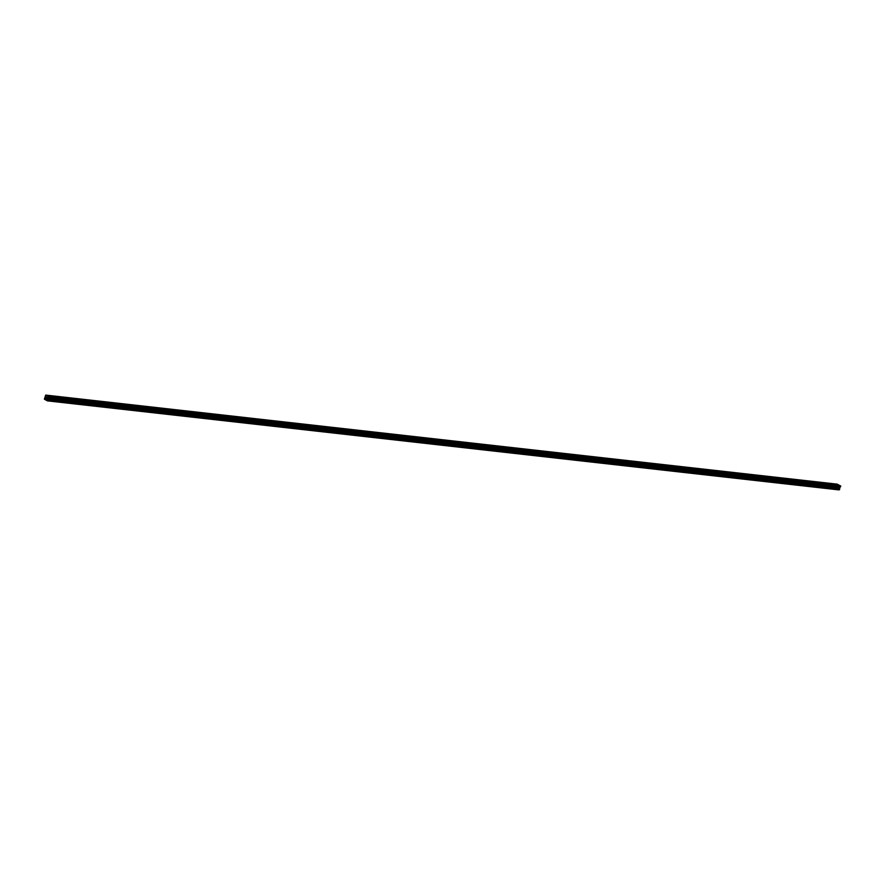 <?xml version="1.0" encoding="UTF-8"?>
<svg xmlns="http://www.w3.org/2000/svg" width="885" height="885" viewBox="0 0 885 885"><rect width="100%" height="100%" fill="white"/><g stroke="black" fill="none" stroke-linecap="round" stroke-linejoin="round"><path stroke-width="0.66" stroke-dasharray="4.42 3.32" d="M833.084 484.637L832.298 484.549M832.088 486.938L830.794 486.374L832.088 486.938M829.986 487.856L832.154 488.808L829.986 487.856M819.886 483.155L819.112 483.066M818.902 485.456L817.596 484.891L818.902 485.456M816.789 486.374L818.957 487.325L816.789 486.374M806.7 481.661L805.914 481.584M805.704 483.973L804.41 483.409L805.704 483.973M803.602 484.891L805.759 485.843L803.602 484.891M793.502 480.179L792.728 480.09M792.506 482.491L791.212 481.916L792.506 482.491M790.405 483.409L792.573 484.36L790.405 483.409M780.304 478.697L779.53 478.608M779.32 481.009L778.026 480.433L779.32 481.009M777.218 481.916L779.375 482.867L777.218 481.927M766.31 479.493L764.828 478.951L766.31 479.493L767.129 477.258L766.333 477.126M764.02 480.433L766.178 481.385L764.02 480.444M753.92 475.732L753.146 475.643M752.936 478.033L751.63 477.469L752.936 478.033M750.823 478.951L752.991 479.902L750.823 478.951M740.734 474.249L739.948 474.161M739.738 476.55L738.444 475.986L739.738 476.55M737.636 477.469L739.794 478.42L737.636 477.469M727.536 472.756L726.751 472.667M726.541 475.068L725.246 474.493L726.541 475.068M724.439 475.986L726.607 476.938L724.439 475.986M714.339 471.274L713.564 471.185M713.354 473.586L712.06 473.01L713.354 473.586M711.252 474.504L713.41 475.455L711.252 474.504M701.152 469.791L700.367 469.703M700.157 472.103L698.862 471.528L700.157 472.103M698.055 473.01L700.212 473.962L698.055 473.021M687.158 470.588L685.665 470.046L687.158 470.588L687.966 468.353L687.18 468.22M684.857 471.528L687.025 472.479L684.857 471.539M674.768 466.826L673.983 466.738M673.773 469.127L672.478 468.563L673.773 469.127M671.671 470.046L673.828 470.997L671.671 470.046M661.571 465.344L660.785 465.256M660.575 467.645L659.281 467.081L660.575 467.645M658.473 468.563L660.641 469.515L658.473 468.563M648.373 463.851L647.599 463.762M647.389 466.163L646.094 465.587L647.389 466.163M645.287 467.081L647.134 468.077L645.276 467.081M635.187 462.368L634.401 462.28M634.191 464.68L632.897 464.105L634.191 464.68M632.089 465.599L634.246 466.55L632.089 465.599M621.989 460.886L621.215 460.797M621.005 463.187L619.699 462.623L621.005 463.187M618.892 464.105L621.06 465.056L618.892 464.116M608.792 459.403L608.017 459.315M607.807 461.704L606.513 461.14L607.807 461.704M605.705 462.623L607.862 463.574L605.705 462.623M594.797 460.2L593.315 459.658L594.797 460.2L595.616 457.954L594.82 457.833M592.508 461.14L594.676 462.092L592.508 461.14M582.407 456.428L581.633 456.35M581.423 458.74L580.117 458.176L581.423 458.74M579.321 459.658L581.478 460.609L579.321 459.658M579.31 459.658L581.478 460.609L579.31 459.658M569.221 454.945L568.436 454.857M568.225 457.257L566.931 456.682L568.225 457.257M566.123 458.176L568.281 459.127L566.123 458.176M556.023 453.463L555.249 453.374M555.039 455.775L553.733 455.2L555.039 455.775M552.926 456.682L555.094 457.633L552.926 456.682M552.926 456.693L555.094 457.633L552.926 456.693M542.826 451.981L542.051 451.892M541.841 454.282L540.547 453.717L541.841 454.282M539.739 455.2L541.897 456.151L539.739 455.211M529.639 450.498L528.854 450.41M528.644 452.799L527.349 452.235L528.644 452.799M526.542 453.717L528.71 454.669L526.542 453.717M515.645 451.284L514.152 450.753L515.645 451.284L516.453 449.049L515.667 448.927M513.355 452.235L515.203 453.231L513.344 452.235M503.255 447.522L502.47 447.434M502.26 449.834L500.965 449.259L502.26 449.834M500.158 450.753L502.315 451.704L500.158 450.753M490.058 446.04L489.283 445.952M489.073 448.352L487.768 447.777L489.073 448.352M486.96 449.27L489.128 450.222L486.96 449.27M476.86 444.558L476.086 444.469M475.876 446.859L474.581 446.294L475.876 446.859M473.774 447.777L475.931 448.728L473.774 447.777M473.774 447.788L475.931 448.728L473.774 447.788M463.674 443.075L462.888 442.987M462.678 445.376L461.384 444.812L462.678 445.376M460.576 446.294L462.744 447.246L460.576 446.305M449.68 443.872L448.186 443.33L449.68 443.872L450.487 441.637L449.702 441.504M447.379 444.812L449.547 445.763L447.379 444.812M436.482 442.378L435 441.847L436.482 442.378L437.29 440.144L436.504 440.022M434.192 443.33L436.349 444.281L434.192 443.33M424.092 438.617L423.318 438.529M423.096 440.929L421.802 440.354L423.096 440.929M420.994 441.847L423.163 442.799L420.994 441.847M410.894 437.135L410.12 437.046M409.91 439.447L408.616 438.872L409.91 439.447M407.808 440.365L409.965 441.305L407.808 440.365M397.708 435.652L396.923 435.564M396.712 437.953L395.418 437.389L396.712 437.953M394.61 438.872L396.768 439.823L394.61 438.872M394.61 438.883L396.768 439.823L394.61 438.883M384.51 434.17L383.736 434.081M383.526 436.471L382.22 435.907L383.526 436.471M381.413 437.389L383.581 438.341L381.413 437.389M370.516 434.955L369.034 434.424L370.516 434.955L371.324 432.721L370.538 432.599M368.226 435.907L370.384 436.858L368.226 435.907M357.319 433.473L355.836 432.931L357.319 433.473L358.137 431.238L357.341 431.117M355.029 434.424L357.197 435.376L355.029 434.424M344.929 429.712L344.154 429.623M343.944 432.024L342.65 431.449L343.944 432.024M341.842 432.942L343.69 433.938L341.831 432.942M331.742 428.229L330.957 428.141M330.747 430.541L329.452 429.966L330.747 430.541M328.645 431.449L330.802 432.4L328.645 431.46M318.545 426.747L317.77 426.659M317.56 429.048L316.255 428.484L317.56 429.048M315.447 429.966L317.615 430.918L315.447 429.966M315.447 429.977L317.615 430.918L315.447 429.977M305.358 425.265L304.573 425.176M304.363 427.566L303.068 427.001L304.363 427.566M302.261 428.484L304.418 429.435L302.261 428.484M291.353 426.05L289.871 425.519L291.353 426.05L292.172 423.815L291.375 423.694M289.063 427.001L291.231 427.953L289.063 427.001M278.963 422.289L278.189 422.2M277.978 424.601L276.684 424.026L277.978 424.601M275.877 425.519L278.034 426.459L275.877 425.519M275.866 425.519L278.034 426.47L275.866 425.519M265.777 420.806L264.991 420.718M264.781 423.118L263.487 422.543L264.781 423.118M262.679 424.037L264.836 424.988L262.679 424.037M252.579 419.324L251.805 419.236M251.594 421.625L250.289 421.061L251.594 421.625M249.482 422.543L251.65 423.495L249.482 422.554M239.381 417.842L238.607 417.753M238.397 420.143L237.103 419.578L238.397 420.143M236.295 421.061L238.452 422.012L236.295 421.061M236.295 421.072L238.452 422.012L236.295 421.072M226.195 416.359L225.409 416.271M225.199 418.66L223.905 418.096L225.199 418.66M223.097 419.578L225.266 420.53L223.097 419.578M212.201 417.145L210.707 416.614L212.201 417.145L213.008 414.91L212.223 414.788M209.911 418.096L211.758 419.092L209.9 418.096M199.811 413.383L199.025 413.295M198.815 415.696L197.521 415.12L198.815 415.696M196.713 416.614L198.871 417.565L196.713 416.614M186.613 411.901L185.839 411.813M185.629 414.213L184.323 413.638L185.629 414.213M183.516 415.131L185.684 416.072L183.516 415.131M173.416 410.419L172.641 410.33M172.431 412.72L171.137 412.156L172.431 412.72M170.329 413.638L172.486 414.589L170.329 413.649M160.229 408.936L159.444 408.848M159.234 411.237L157.939 410.673L159.234 411.237M157.132 412.156L159.3 413.107L157.132 412.156M147.032 407.454L146.257 407.365M146.047 409.755L144.742 409.191L146.047 409.755M143.934 410.673L146.102 411.625L143.934 410.673M133.845 405.961L133.06 405.883M132.85 408.273L131.555 407.697L132.85 408.273M130.748 409.191L132.905 410.142L130.748 409.191M119.84 406.757L118.358 406.215L119.84 406.757L120.659 404.522L119.873 404.39M117.55 407.708L119.718 408.66L117.55 407.708M107.45 402.996L106.676 402.907M106.465 405.308L105.171 404.733L106.465 405.308M104.364 406.215L106.521 407.166L104.364 406.226M94.264 401.513L93.478 401.425M93.268 403.814L91.974 403.25L93.268 403.814M91.166 404.733L93.334 405.684L91.166 404.744M81.066 400.031L80.292 399.943M80.081 402.332L78.776 401.768L80.081 402.332M77.969 403.25L80.137 404.202L77.969 403.25M67.879 398.549L67.094 398.46M66.884 400.85L65.59 400.285L66.884 400.85M64.782 401.768L66.939 402.719L64.782 401.768M54.682 397.055L53.908 396.967M53.686 399.367L52.392 398.792L53.686 399.367M51.584 400.285L53.753 401.237L51.584 400.285M54.062 399.566L51.894 398.615L54.062 399.566M53.498 401.115L51.33 400.164L53.498 401.115M67.26 401.049L65.092 400.097L67.26 401.049M66.685 402.598L64.528 401.657L66.685 402.598M80.447 402.531L78.289 401.58L80.447 402.531M79.882 404.08L77.725 403.14L79.882 404.08M93.644 404.014L91.476 403.073L93.644 404.014M93.08 405.573L90.912 404.622L93.08 405.573M106.831 405.507L104.673 404.556L106.831 405.507M106.266 407.056L104.109 406.104L106.266 407.056M120.028 406.989L117.871 406.038L120.028 406.989M119.464 408.538L117.296 407.587L119.464 408.538M133.226 408.472L131.057 407.52L133.226 408.472M132.661 410.02L130.493 409.069L132.661 410.02M146.412 409.954L144.255 409.003L146.412 409.954M145.848 411.503L143.691 410.563L145.848 411.503M159.61 411.437L157.441 410.496L159.61 411.437M159.046 412.985L156.877 412.045L159.046 412.985M172.796 412.919L170.639 411.979L172.796 412.919M172.232 414.479L170.075 413.527L172.232 414.479M185.994 414.412L183.837 413.461L185.994 414.412M185.43 415.961L183.272 415.01L185.43 415.961M199.191 415.895L197.023 414.943L199.191 415.895M198.627 417.443L196.459 416.492L198.627 417.443M212.378 417.377L210.221 416.426L212.378 417.377M211.814 418.926L209.656 417.985L211.814 418.926M225.575 418.859L223.407 417.908L225.575 418.859M225.011 420.408L222.843 419.468L225.011 420.408M238.762 420.342L236.605 419.401L238.762 420.342M238.198 421.902L236.041 420.95L238.198 421.902M251.959 421.824L249.802 420.884L251.959 421.824M251.395 423.384L249.238 422.433L251.395 423.384M265.157 423.318L262.989 422.366L265.157 423.318M264.593 424.866L262.425 423.915L264.593 424.866M278.344 424.8L276.186 423.849L278.344 424.8M277.779 426.349L275.622 425.397L277.779 426.349M291.541 426.282L289.373 425.331L291.541 426.282M290.977 427.831L288.809 426.891L290.977 427.831M304.728 427.765L302.57 426.824L304.728 427.765M304.163 429.313L302.006 428.373L304.163 429.313M317.925 429.247L315.768 428.307L317.925 429.247M317.361 430.807L315.204 429.856L317.361 430.807M331.123 430.741L328.954 429.789L331.123 430.741M330.559 432.289L328.39 431.338L330.559 432.289M344.309 432.223L342.152 431.272L344.309 432.223M343.745 433.772L341.588 432.82L343.745 433.772M357.507 433.705L355.339 432.754L357.507 433.705M356.943 435.254L354.774 434.303L356.943 435.254M370.704 435.188L368.536 434.236L370.704 435.188M370.129 436.736L367.972 435.796L370.129 436.736M383.891 436.67L381.734 435.73L383.891 436.67M383.327 438.219L381.169 437.278L383.327 438.219M397.088 438.152L394.92 437.212L397.088 438.152M396.524 439.712L394.356 438.761L396.524 439.712M410.275 439.646L408.118 438.695L410.275 439.646M409.711 441.195L407.554 440.243L409.711 441.195M423.472 441.128L421.304 440.177L423.472 441.128M422.908 442.677L420.74 441.726L422.908 442.677M436.67 442.611L434.502 441.659L436.67 442.611M436.095 444.159L433.938 443.219L436.095 444.159M449.857 444.093L447.699 443.142L449.857 444.093M449.292 445.642L447.135 444.701L449.292 445.642M463.054 445.575L460.886 444.635L463.054 445.575M462.49 447.135L460.322 446.184L462.49 447.135M476.241 447.058L474.083 446.117L476.241 447.058M475.676 448.618L473.519 447.666L475.676 448.618M489.438 448.551L487.281 447.6L489.438 448.551M488.874 450.1L486.706 449.149L488.874 450.1M502.636 450.034L500.467 449.082L502.636 450.034M502.072 451.582L499.903 450.631L502.072 451.582M515.822 451.516L513.665 450.565L515.822 451.516M515.258 453.065L513.101 452.124L515.258 453.065M529.02 452.998L526.852 452.058L529.02 452.998M528.456 454.547L526.287 453.607L528.456 454.547M542.206 454.481L540.049 453.54L542.206 454.481M541.642 456.041L539.485 455.089L541.642 456.041M555.404 455.974L553.247 455.023L555.404 455.974M554.84 457.523L552.683 456.572L554.84 457.523M568.601 457.456L566.433 456.505L568.601 457.456M568.037 459.005L565.869 458.054L568.037 459.005M581.788 458.939L579.631 457.987L581.788 458.939M581.224 460.488L579.067 459.536L581.224 460.488M594.986 460.421L592.817 459.47L594.986 460.421M594.421 461.97L592.253 461.03L594.421 461.97M608.172 461.904L606.015 460.963L608.172 461.904M607.608 463.463L605.451 462.512L607.608 463.463M621.37 463.386L619.212 462.446L621.37 463.386M620.805 464.946L618.648 463.994L620.805 464.946M634.567 464.879L632.399 463.928L634.567 464.879M634.003 466.428L631.835 465.477L634.003 466.428M647.754 466.362L645.596 465.41L647.754 466.362M647.189 467.911L645.032 466.959L647.189 467.911M660.951 467.844L658.783 466.893L660.951 467.844M660.387 469.393L658.219 468.453L660.387 469.393M674.138 469.327L671.981 468.375L674.138 469.327M673.573 470.875L671.416 469.935L673.573 470.875M687.335 470.809L685.178 469.869L687.335 470.809M686.771 472.369L684.614 471.417L686.771 472.369M700.533 472.291L698.365 471.351L700.533 472.291M699.969 473.851L697.8 472.9L699.969 473.851M713.719 473.785L711.562 472.833L713.719 473.785M713.155 475.334L710.998 474.382L713.155 475.334M726.917 475.267L724.749 474.316L726.917 475.267M726.353 476.816L724.184 475.865L726.353 476.816M740.114 476.749L737.946 475.798L740.114 476.749M739.539 478.298L737.382 477.358L739.539 478.298M753.301 478.232L751.144 477.292L753.301 478.232M752.737 479.781L750.58 478.84L752.737 479.781M766.498 479.714L764.33 478.774L766.498 479.714M765.934 481.274L763.766 480.323L765.934 481.274M779.685 481.208L777.528 480.256L779.685 481.208M779.121 482.756L776.964 481.805L779.121 482.756M792.883 482.69L790.725 481.739L792.883 482.69M792.318 484.239L790.15 483.287L792.318 484.239M806.08 484.172L803.912 483.221L806.08 484.172M805.516 485.721L803.348 484.781L805.516 485.721M819.267 485.655L817.109 484.703L819.267 485.655M818.702 487.204L816.545 486.263L818.702 487.204M832.464 487.137L830.296 486.197L832.464 487.137M831.9 488.697L829.732 487.746L831.9 488.697M46.894 397.675L46.96 398.659M46.274 397.343L46.153 398.161M838.283 486.628L837.653 487.226L838.283 486.628M838.416 487.646L838.714 486.85L838.427 487.646M838.714 486.85L838.427 487.524L838.714 486.85M837.298 484.15L836.004 488.288L839.013 489.914M54.66 397.122L67.448 398.56M67.857 398.615L80.635 400.053M81.044 400.097L93.832 401.536M93.456 403.792L94.275 401.558L107.03 403.018M107.428 403.062L120.216 404.5M120.626 404.545L133.414 405.983M133.823 406.038L146.6 407.476M147.01 407.52L159.798 408.959M160.207 409.003L172.995 410.441M172.619 412.698L173.427 410.463L186.182 411.923M186.591 411.967L199.379 413.406M199.789 413.45L212.566 414.888M212.975 414.943L225.763 416.381M226.173 416.426L238.961 417.864M239.359 417.908L252.148 419.346M252.557 419.39L265.345 420.829M264.969 423.085L265.788 420.851L278.532 422.311M278.941 422.355L291.729 423.793M292.138 423.849L304.927 425.287M305.336 425.331L318.113 426.769M317.737 429.026L318.556 426.791L331.311 428.251M331.72 428.296L344.497 429.734M344.132 431.991L344.94 429.756L357.695 431.216M358.104 431.272L370.892 432.71M371.302 432.754L384.079 434.192M384.488 434.236L397.276 435.674M396.9 437.931L397.719 435.697L410.474 437.157M410.872 437.201L423.661 438.639M423.284 440.896L424.103 438.661L436.858 440.122M437.267 440.177L450.045 441.615M450.454 441.659L463.242 443.097M463.651 443.142L476.44 444.58M476.064 446.837L476.871 444.602L489.626 446.062M490.036 446.106L502.824 447.544M503.233 447.589L516.01 449.038M516.42 449.082L529.208 450.52M529.617 450.565L542.405 452.003M542.804 452.047L555.592 453.485M556.001 453.529L568.789 454.967M568.413 457.224L569.232 454.99L581.976 456.45M582.385 456.505L595.174 457.943M595.583 457.987L608.371 459.426M608.769 459.47L621.558 460.908M621.967 460.952L634.755 462.39M635.164 462.435L647.942 463.873M647.577 466.13L648.384 463.895L661.139 465.355M661.549 465.41L674.337 466.849M673.961 469.105L674.768 466.871L687.523 468.331M687.933 468.375L700.721 469.813M701.13 469.858L713.907 471.296M714.317 471.34L727.105 472.778M726.729 475.035L727.547 472.8L740.303 474.272M740.712 474.316L753.489 475.754M753.124 478.011L753.931 475.776L766.687 477.236M767.096 477.28L779.884 478.719M780.282 478.763L793.071 480.201M793.48 480.245L806.268 481.683M806.678 481.739L819.455 483.177M819.864 483.221L832.652 484.659M833.062 484.703L839.456 485.423M45.456 395.219L837.044 484.283M44.416 399.235L836.004 488.288L44.405 399.224M47.856 396.358L54.25 397.077M45.246 395.805L836.834 484.869M45.235 395.938L836.834 485.002M45.467 396.745L837.055 485.81M45.467 396.823L837.055 485.887M45.212 397.52L836.801 486.584M45.157 397.586L836.756 486.639M44.969 397.686L836.557 486.739M44.925 397.719L836.524 486.783M836.159 487.004L44.56 397.94L836.126 487.004M44.449 398.007L836.037 487.06M44.25 398.538L835.838 487.591M44.272 398.659L835.871 487.724M44.405 399.157L836.004 488.221M47.856 400.584L839.422 489.648M831.612 484.139L830.794 486.374M818.415 482.657L817.596 484.891M805.217 481.163L804.41 483.409M792.031 479.681L791.212 481.916M778.833 478.199L778.026 480.433M765.647 476.716L764.828 478.951M752.449 475.234L751.63 477.469M739.252 473.752L738.444 475.986M726.065 472.258L725.246 474.493M712.867 470.776L712.06 473.01M699.681 469.293L698.862 471.528M686.483 467.811L685.665 470.046M673.286 466.329L672.478 468.563M660.099 464.846L659.281 467.081M646.902 463.353L646.094 465.587M633.704 461.87L632.897 464.105M620.518 460.388L619.699 462.623M607.32 458.906L606.513 461.14M594.134 457.423L593.315 459.658M580.936 455.93L580.117 458.176M567.739 454.447L566.931 456.682M554.552 452.965L553.733 455.2M541.355 451.483L540.547 453.717M528.168 450L527.349 452.235M514.97 448.518L514.152 450.753M501.773 447.025L500.965 449.259M488.586 445.542L487.768 447.777M475.389 444.06L474.581 446.294M462.202 442.577L461.384 444.812M449.005 441.095L448.186 443.33M435.807 439.613L435 441.847M422.621 438.119L421.802 440.354M409.423 436.637L408.616 438.872M396.237 435.154L395.418 437.389M383.039 433.672L382.22 435.907M369.841 432.19L369.034 434.424M356.655 430.696L355.836 432.931M343.457 429.214L342.65 431.449M330.26 427.732L329.452 429.966M317.073 426.249L316.255 428.484M303.876 424.767L303.068 427.001M290.689 423.284L289.871 425.519M277.492 421.791L276.684 424.026M264.294 420.309L263.487 422.543M251.108 418.826L250.289 421.061M237.91 417.344L237.103 419.578M224.724 415.861L223.905 418.096M211.526 414.368L210.707 416.614M198.328 412.886L197.521 415.12M185.142 411.403L184.323 413.638M171.944 409.921L171.137 412.156M158.758 408.439L157.939 410.673M145.56 406.956L144.742 409.191M132.363 405.463L131.555 407.697M119.176 403.98L118.358 406.215M105.979 402.498L105.171 404.733M92.792 401.016L91.974 403.25M79.595 399.533L78.776 401.768M66.397 398.051L65.59 400.285M53.211 396.557L52.392 398.792M51.894 398.615L51.33 400.164M65.092 400.097L64.528 401.657M78.289 401.58L77.725 403.14M91.476 403.073L90.912 404.622M104.673 404.556L104.109 406.104M117.871 406.038L117.296 407.587M131.057 407.52L130.493 409.069M144.255 409.003L143.691 410.563M157.441 410.496L156.877 412.045M170.639 411.979L170.075 413.527M183.837 413.461L183.272 415.01M197.023 414.943L196.459 416.492M210.221 416.426L209.656 417.985M223.407 417.908L222.843 419.468M236.605 419.401L236.041 420.95M249.802 420.884L249.238 422.433M262.989 422.366L262.425 423.915M276.186 423.849L275.622 425.397M289.373 425.331L288.809 426.891M302.57 426.824L302.006 428.373M315.768 428.307L315.204 429.856M328.954 429.789L328.39 431.338M342.152 431.272L341.588 432.82M355.339 432.754L354.774 434.303M368.536 434.236L367.972 435.796M381.734 435.73L381.169 437.278M394.92 437.212L394.356 438.761M408.118 438.695L407.554 440.243M421.304 440.177L420.74 441.726M434.502 441.659L433.938 443.219M447.699 443.142L447.135 444.701M460.886 444.635L460.322 446.184M474.083 446.117L473.519 447.666M487.281 447.6L486.706 449.149M500.467 449.082L499.903 450.631M513.665 450.565L513.101 452.124M526.852 452.058L526.287 453.607M540.049 453.54L539.485 455.089M553.247 455.023L552.683 456.572M566.433 456.505L565.869 458.054M579.631 457.987L579.067 459.536M592.817 459.47L592.253 461.03M606.015 460.963L605.451 462.512M619.212 462.446L618.648 463.994M632.399 463.928L631.835 465.477M645.596 465.41L645.032 466.959M658.783 466.893L658.219 468.453M671.981 468.375L671.416 469.935M685.178 469.869L684.614 471.417M698.365 471.351L697.8 472.9M711.562 472.833L710.998 474.382M724.749 474.316L724.184 475.865M737.946 475.798L737.382 477.358M751.144 477.292L750.58 478.84M764.33 478.774L763.766 480.323M777.528 480.256L776.964 481.805M790.725 481.739L790.15 483.287M803.912 483.221L803.348 484.781M817.109 484.703L816.545 486.263M830.296 486.197L829.732 487.746M832.774 487.093L832.21 488.642M819.576 485.611L819.012 487.159M806.39 484.128L805.826 485.677M793.192 482.635L792.628 484.195M779.995 481.152L779.431 482.712M766.808 479.67L766.244 481.219M753.611 478.188L753.047 479.736M740.424 476.705L739.86 478.254M727.227 475.223L726.662 476.772M714.029 473.729L713.465 475.289M700.843 472.247L700.278 473.796M687.645 470.765L687.081 472.313M674.458 469.282L673.894 470.831M661.261 467.8L660.697 469.349M648.063 466.306L647.499 467.866M634.877 464.824L634.313 466.384M621.679 463.342L621.115 464.89M608.493 461.859L607.929 463.408M595.295 460.377L594.731 461.926M582.098 458.895L581.533 460.443M568.911 457.401L568.347 458.961M555.714 455.919L555.149 457.479M542.527 454.436L541.952 455.985M529.33 452.954L528.765 454.503M516.132 451.472L515.568 453.02M502.945 449.989L502.381 451.538M489.748 448.496L489.184 450.056M476.55 447.013L475.986 448.562M463.364 445.531L462.8 447.08M450.166 444.049L449.602 445.597M436.98 442.566L436.416 444.115M423.782 441.073L423.218 442.633M410.585 439.591L410.02 441.15M397.398 438.108L396.834 439.657M384.201 436.626L383.636 438.175M371.014 435.143L370.45 436.692M357.817 433.661L357.252 435.21M344.619 432.168L344.055 433.727M331.433 430.685L330.868 432.234M318.235 429.203L317.671 430.752M305.048 427.72L304.484 429.269M291.851 426.238L291.287 427.787M278.653 424.756L278.089 426.305M265.467 423.262L264.903 424.822M252.269 421.78L251.705 423.329M239.083 420.298L238.519 421.846M225.885 418.815L225.321 420.364M212.688 417.333L212.123 418.882M199.501 415.839L198.937 417.399M186.304 414.357L185.739 415.917M173.117 412.875L172.542 414.423M159.919 411.392L159.355 412.941M146.722 409.91L146.158 411.459M133.535 408.427L132.971 409.976M120.338 406.934L119.774 408.494M107.14 405.452L106.576 407M93.954 403.969L93.39 405.518M80.756 402.487L80.192 404.036M67.57 401.005L67.006 402.553M54.372 399.522L53.808 401.071M54.693 397.099L53.874 399.334M67.879 398.582L67.072 400.816M81.077 400.075L80.269 402.31M107.461 403.04L106.654 405.275M133.856 406.005L133.038 408.239M147.043 407.487L146.235 409.722M160.24 408.981L159.422 411.215M186.624 411.945L185.806 414.18M199.822 413.428L199.003 415.662M226.206 416.392L225.387 418.638M239.392 417.886L238.585 420.121M252.59 419.368L251.771 421.603M278.974 422.333L278.167 424.568M305.358 425.309L304.551 427.543M331.753 428.274L330.935 430.508M384.521 434.214L383.714 436.449M410.905 437.179L410.098 439.414M463.685 443.119L462.866 445.354M490.069 446.084L489.25 448.319M503.266 447.567L502.448 449.801M529.65 450.542L528.832 452.777M542.837 452.025L542.029 454.259M556.034 453.507L555.216 455.742M582.418 456.472L581.611 458.707M608.803 459.448L607.995 461.682M622 460.93L621.181 463.165M635.198 462.412L634.379 464.647M661.582 465.377L660.763 467.612M701.163 469.835L700.345 472.07M714.35 471.318L713.542 473.552M740.734 474.283L739.926 476.517M780.316 478.741L779.508 480.975M793.513 480.223L792.694 482.458M806.711 481.705L805.892 483.94M819.897 483.188L819.09 485.434M833.095 484.681L832.276 486.916M44.593 397.94L836.126 486.993"/><path stroke-width="1.33" d="M832.298 484.549L838.438 484.88L837.298 484.15L45.71 395.086L49.062 396.889L48.221 398.228L839.821 487.292L840.75 486.274L839.566 485.367L47.967 396.303M819.112 483.066L831.635 484.117M805.914 481.584L818.448 482.624M792.728 480.09L805.25 481.141M779.53 478.608L792.064 479.659M766.333 477.126L778.866 478.177M753.146 475.643L765.669 476.694M739.948 474.161L752.482 475.212M726.751 472.667L739.285 473.718M713.564 471.185L726.098 472.236M700.367 469.703L712.901 470.754M687.18 468.22L699.703 469.271M673.983 466.738L686.517 467.789M660.785 465.256L673.319 466.295M647.599 463.762L660.133 464.813M634.401 462.28L646.935 463.331M621.215 460.797L633.737 461.848M608.017 459.315L620.551 460.366M594.82 457.833L607.353 458.884M581.633 456.35L594.167 457.39M568.436 454.857L580.969 455.908M555.249 453.374L567.772 454.425M542.051 451.892L554.585 452.943M528.854 450.41L541.388 451.461M515.667 448.927L528.201 449.967M502.47 447.434L515.004 448.485M489.283 445.952L501.806 447.002M476.086 444.469L488.62 445.52M462.888 442.987L475.422 444.038M449.702 441.504L462.224 442.555M436.504 440.022L449.038 441.062M423.318 438.529L435.84 439.579M410.12 437.046L422.654 438.097M396.923 435.564L409.456 436.615M383.736 434.081L396.259 435.132M370.538 432.599L383.072 433.65M357.341 431.117L369.875 432.157M344.154 429.623L356.688 430.674M330.957 428.141L343.491 429.192M317.77 426.659L330.293 427.709M304.573 425.176L317.107 426.227M291.375 423.694L303.909 424.734M278.189 422.2L290.723 423.251M264.991 420.718L277.525 421.769M251.805 419.236L264.327 420.286M238.607 417.753L251.141 418.804M225.409 416.271L237.943 417.322M212.223 414.788L224.757 415.828M199.025 413.295L211.559 414.346M185.839 411.813L198.362 412.864M172.641 410.33L185.175 411.381M159.444 408.848L171.978 409.899M146.257 407.365L158.791 408.416M133.06 405.883L145.594 406.923M119.873 404.39L132.396 405.441M106.676 402.907L119.21 403.958M93.478 401.425L106.012 402.476M80.292 399.943L92.814 400.993M67.094 398.46L79.628 399.5M53.908 396.967L54.682 397.055M46.894 397.675L46.96 398.659M48.221 398.228L47.425 400.85L44.405 399.224L45.71 395.086M839.456 489.648L47.856 400.584L839.456 489.648L839.821 487.292M839.29 485.334L838.438 484.88M839.024 489.903L47.425 400.85L839.389 489.637M53.653 396.58L66.43 398.018M46.805 395.683L838.405 484.737M46.85 395.816L53.244 396.535M66.84 398.062L67.879 398.549M80.037 399.555L81.066 400.031M93.224 401.038L94.264 401.513M106.421 402.52L107.45 402.996M119.619 404.002L120.648 404.478M132.805 405.485L133.845 405.961M146.003 406.978L147.032 407.454M159.189 408.461L160.229 408.936M172.387 409.943L173.416 410.419M185.584 411.425L186.613 411.901M198.771 412.908L199.811 413.383M211.969 414.39L212.997 414.877M225.155 415.884L226.195 416.359M238.353 417.366L239.381 417.842M251.55 418.848L252.579 419.324M264.737 420.331L265.777 420.806M277.934 421.813L278.963 422.289M291.121 423.295L292.161 423.782M304.318 424.789L305.358 425.265M317.516 426.271L318.545 426.747M330.702 427.754L331.742 428.229M343.9 429.236L344.929 429.712M357.086 430.718L358.126 431.194M370.284 432.212L371.324 432.688M383.482 433.694L384.51 434.17M396.668 435.177L397.708 435.652M409.866 436.659L410.894 437.135M423.063 438.141L424.092 438.617M436.25 439.624L437.29 440.11M449.447 441.117L450.476 441.593M462.634 442.6L463.674 443.075M475.831 444.082L476.86 444.558M489.029 445.564L490.058 446.04M502.215 447.047L503.255 447.522M515.413 448.529L516.442 449.016M528.599 450.022L529.639 450.498M541.797 451.505L542.826 451.981M554.995 452.987L556.023 453.463M568.181 454.47L569.221 454.945M581.379 455.952L582.407 456.428M594.565 457.445L595.605 457.921M607.763 458.928L608.792 459.403M620.96 460.41L621.989 460.886M634.147 461.893L635.187 462.368M647.344 463.375L648.373 463.851M660.531 464.857L661.571 465.344M673.728 466.351L674.768 466.826M686.926 467.833L687.955 468.309M700.112 469.315L701.152 469.791M713.31 470.798L714.339 471.274M726.496 472.28L727.536 472.756M739.694 473.763L740.734 474.249M752.892 475.256L753.92 475.732M766.078 476.738L767.118 477.214M779.276 478.221L780.304 478.697M792.473 479.703L793.502 480.179M805.66 481.186L806.7 481.661M818.857 482.679L819.886 483.155M832.044 484.161L833.084 484.637M49.162 397.21L840.75 486.274M49.062 396.889L840.661 485.953M47.469 400.805L839.057 489.87M47.956 400.529L839.544 489.582M48.144 399.998L839.743 489.051M48.122 399.865L839.71 488.929M47.989 399.367L839.588 488.431M47.989 399.312L839.577 488.365M47.923 399.069L839.511 488.122M47.923 398.98L839.511 488.044M48.177 398.283L839.765 487.347M48.863 397.885L840.462 486.949M48.941 397.796L840.54 486.861"/></g></svg>
